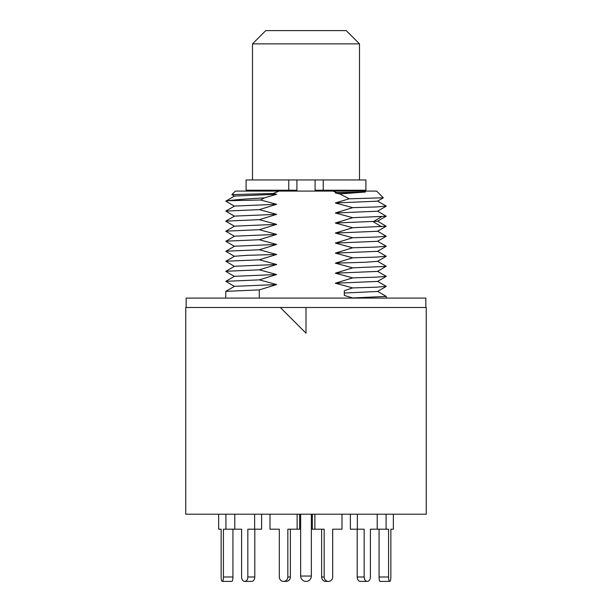 <?xml version="1.0" encoding="UTF-8"?>
<svg xmlns="http://www.w3.org/2000/svg" width="612" height="612" viewBox="0 0 612 612"><rect width="100%" height="100%" fill="white"/><g stroke="black" fill="none" stroke-linecap="round" stroke-linejoin="round"><path stroke-width="0.92" d="M306 333.173L280.319 307.499L185.742 307.499L185.742 514.21L426.258 514.21L426.258 307.499L306 307.499L306 333.173L280.319 307.499L306 307.499M425.83 307.499L425.83 298.082L186.17 298.082L186.17 307.499M259.312 298.082L259.312 289.889L276.662 284.557L259.312 279.86L276.662 274.528L259.312 269.823L276.662 264.491L259.312 259.794L276.662 254.462L259.312 249.765L276.662 244.433L259.312 239.728L276.662 234.396L259.312 229.699L276.662 224.367L259.312 219.67L276.662 214.338L259.312 209.633L276.662 204.301L260.559 200.002L228.291 200.721C234.756 199.78 246.781 198.831 264.376 197.883L260.559 200.002M336.654 192.581L365.471 192.03L335.338 192.925L336.654 192.581L332.959 191.089L376.617 191.089L383.319 197.791L349.291 198.793L335.338 202.955L352.688 207.652L335.338 212.984L352.688 217.688L335.338 223.02L352.688 227.718L335.338 233.05L352.688 237.747L335.338 243.079L352.688 247.783L335.338 253.116L352.688 257.813L335.338 263.145L352.688 267.842L335.338 273.174L352.688 277.879L335.338 283.211L352.688 287.908L344.304 290.685L344.304 295.443L352.688 297.937L386.248 296.422L377.505 291.343M225.752 298.082L225.805 291.35L259.312 289.889M332.959 191.089L279.041 191.089L273.25 193.491L231.864 194.616L234.495 196.169M335.338 192.925L339.721 193.935L365.471 192.03M349.291 198.793L339.721 193.935M264.376 197.883L276.662 194.272L273.25 193.491M231.864 194.616L235.383 191.089L279.041 191.089M276.662 194.272L234.495 196.047L225.828 201.187M383.303 197.829L377.505 201.18L335.338 202.955M228.291 200.721L225.805 201.065M386.172 206.068L376.717 206.925L352.688 207.652M276.662 204.301L234.495 206.076L225.805 211.094L234.495 216.227M386.195 206.19L377.505 211.217L335.338 212.984M259.312 209.633L225.805 211.094M377.505 211.094L386.195 216.227L352.688 217.688M276.662 214.338L234.495 216.105L225.805 221.131L259.312 219.67M386.195 216.22L377.505 221.246L335.338 223.02M352.688 227.718L386.195 226.256L377.505 221.123M276.662 224.367L234.495 226.142L225.828 231.282M386.195 226.256L377.505 231.275L335.338 233.05M259.312 229.699L225.805 231.16M386.172 236.163L376.717 237.02L352.688 237.747M276.662 234.396L234.495 236.171L225.828 241.319M386.195 236.286L377.505 241.312L335.338 243.079M259.312 239.728L225.805 241.189M386.172 246.192L376.717 247.049L352.688 247.783M276.662 244.433L234.495 246.2L225.859 251.364M386.195 246.315L377.505 251.341L335.338 253.116M259.312 249.765L225.805 251.226M352.688 257.813L376.724 257.078L386.172 256.229M276.662 254.462L246.69 255.349L234.457 256.26M234.495 266.388L225.805 261.255L259.312 259.794M276.662 264.491L234.495 266.266L225.828 271.414M386.149 266.251L377.505 271.407L335.338 273.174M386.195 266.381L352.688 267.842M259.312 269.823L225.805 271.284M386.172 276.287L376.717 277.144L352.688 277.879M276.662 274.528L234.495 276.295L225.805 281.321L234.495 286.454M386.195 276.41L377.505 281.436L335.338 283.211M259.312 279.86L225.805 281.321M386.172 286.324L376.717 287.173L352.688 287.908M276.662 284.557L234.495 286.332L225.805 291.35M386.195 286.447L377.505 291.465L344.304 293.01M377.535 261.347L365.326 262.257L335.338 263.145M323.243 190.233L323.243 179.959L365.915 179.959L365.915 190.233L315.096 190.233L315.096 179.959M288.757 190.233L246.085 190.233L246.085 179.959L288.757 179.959L288.757 190.233L296.904 190.233L296.904 179.959M323.243 179.959L288.757 179.959M252.504 43.865L265.769 30.6L346.231 30.6L359.496 43.865L252.504 43.865L252.504 179.959M339.438 529.189L332.691 529.189L341.993 529.189L341.993 514.21M225.92 514.21L225.92 529.189L223.426 529.189L223.426 576.994A4.406 1.14 -90 0 1 222.286 581.4A4.406 1.14 -90 0 1 221.146 576.994L221.146 529.189L218.652 529.189L218.652 514.21M225.92 529.189L241.602 529.189L241.602 576.994A4.406 3.114 -90 0 0 244.716 581.4A4.406 3.114 -90 0 0 247.837 576.994L247.837 529.189L261.607 529.189L261.607 514.21M232.935 529.189L232.935 576.994A4.406 1.14 90 0 1 231.795 581.4L222.286 581.4M254.646 514.21L254.646 529.189M234.794 529.189L234.794 514.21M254.799 529.189L254.799 576.994A4.406 3.114 90 0 1 251.677 581.4L244.716 581.4M297.126 514.21L297.126 529.189L287.831 529.189L287.831 576.994A4.406 4.261 -90 0 1 283.57 581.4A4.406 4.261 -90 0 1 279.309 576.994L279.309 529.189L270.007 529.189L270.007 514.21M299.673 514.21L299.673 529.189L297.126 529.189M290.379 529.189L290.379 576.994A4.406 4.261 90 0 1 286.118 581.4L283.57 581.4M332.691 576.994L332.691 529.189L332.691 576.994A4.406 4.261 90 0 1 328.43 581.4A4.406 4.261 90 0 1 324.169 576.994L324.169 529.189L314.874 529.189L314.874 514.21M314.874 529.189L312.327 529.189L312.327 514.21M328.43 581.4L325.882 581.4A4.406 4.261 -90 0 1 321.621 576.994L321.621 529.189M377.206 514.21L377.206 529.189L370.398 529.189L370.398 576.994L370.398 529.189M367.284 581.4L360.323 581.4A4.406 3.114 -90 0 1 357.201 576.994L364.163 576.994A4.406 3.114 90 0 0 367.284 581.4A4.406 3.114 90 0 0 370.398 576.994M364.163 576.994L364.163 529.189L357.354 529.189L357.354 514.21M357.354 529.189L350.393 529.189L350.393 514.21M357.201 576.994L357.201 529.189M393.348 514.21L393.348 529.189L390.854 529.189L390.854 576.994L390.854 529.189M389.714 581.4L380.205 581.4A4.406 1.14 -90 0 1 379.065 576.994L388.574 576.994A4.406 1.14 90 0 0 389.714 581.4A4.406 1.14 90 0 0 390.854 576.994M388.574 576.994L388.574 529.189L386.08 529.189L386.08 514.21M379.065 576.994L379.065 529.189M386.08 529.189L377.206 529.189M279.309 576.994L279.309 529.189L272.562 529.189M241.602 576.994L241.602 529.189M221.146 576.994L221.146 529.189M300.653 514.21L300.653 576.053A5.347 5.347 0 0 0 306 581.4A5.347 5.347 0 0 0 311.347 576.053L311.347 514.21M381.467 216.725L373.297 221.735L381.467 226.754M232.935 576.994L223.426 576.994M254.799 576.994L247.837 576.994M290.379 576.994L287.831 576.994M321.621 576.994L324.169 576.994M300.653 576.053L311.347 576.053M386.248 298.082L386.248 296.422M377.505 201.057L386.195 206.083M234.495 206.198L225.805 201.18M234.495 226.264L225.805 221.238M377.505 231.152L386.195 236.178M234.495 236.293L225.805 231.275M386.195 246.208L377.505 241.189M234.495 246.322L225.805 241.304M386.195 256.237L377.505 251.218M234.503 256.359L225.813 251.333M225.813 261.255L234.503 256.237M386.195 276.303L377.505 271.284M234.495 276.417L225.805 271.399M386.195 286.332L377.505 281.313M377.497 261.248L386.195 266.274M386.195 256.344L377.497 261.37M255.931 190.233L255.931 191.089M356.069 190.233L356.069 191.089M359.496 43.865L359.496 179.959"/></g></svg>
